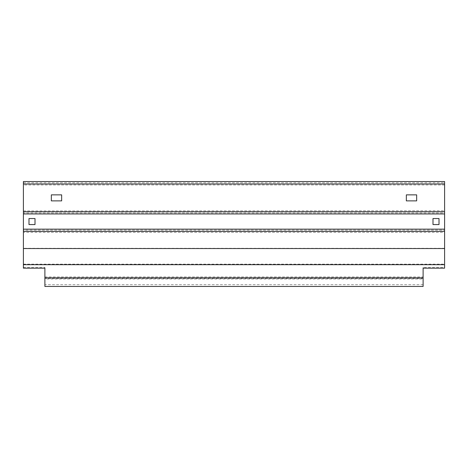 <?xml version="1.0" encoding="UTF-8"?>
<svg xmlns="http://www.w3.org/2000/svg" width="468" height="468" viewBox="0 0 468 468"><rect width="100%" height="100%" fill="white"/><g stroke="black" fill="none" stroke-linecap="round" stroke-linejoin="round"><path stroke-width="0.35" stroke-dasharray="2.34 1.75" d="M23.4 232.994L23.4 248.309L444.6 248.309L444.6 232.333L23.4 232.333L23.4 232.994M23.4 248.894L23.4 248.309M444.6 248.309L444.6 248.894M44.887 279.01L44.887 278.366L423.113 278.366L423.113 279.01L44.887 279.01L44.887 286.457M44.887 278.366L44.887 284.597M423.113 279.01L423.113 278.366M423.113 284.597L423.113 286.457M44.887 283.953L44.887 284.696L423.113 284.696L423.113 283.953M44.887 285.381L44.887 284.696M423.113 278.05L423.113 285.381M423.113 284.263L423.113 284.696M44.887 284.263L44.887 278.05M44.887 276.933L423.113 276.933M44.887 277.571L44.887 276.857M444.6 264.982L444.6 267.333L423.113 267.333L423.113 277.571M44.887 276.74L44.887 267.333L23.4 267.333L23.4 268.164M44.887 267.333L44.887 268.164M423.113 267.333L423.113 268.164M444.6 267.333L444.6 268.164M23.4 264.982L23.4 267.333M23.4 264.151L444.6 264.151M23.4 248.449L23.4 264.332M444.6 264.332L444.6 264.034M444.6 248.449L444.6 263.894M23.4 229.326L23.4 230.572L23.4 230.145L444.6 230.145L444.6 232.333M23.4 230.572L23.4 232.333M23.4 232.163L23.4 230.917M444.6 230.917L444.6 232.163M444.6 230.572L444.6 229.326M28.987 218.538L28.987 224.558L35.006 224.558L35.006 218.538L28.987 218.538M432.994 218.538L432.994 224.558L439.013 224.558L439.013 218.538L432.994 218.538M23.4 230.145L23.4 212.952L444.6 212.952L444.6 230.145M444.6 183.561L444.6 212.952M23.4 212.179L23.4 212.952M23.4 210.933L444.6 210.764M23.4 212.525L23.4 213.771M444.6 213.771L444.6 212.525M444.6 210.933L444.6 212.179M51.34 194.863L51.34 200.877L61.653 200.877L61.653 194.863L51.34 194.863M406.347 194.863L406.347 200.877L416.66 200.877L416.66 194.863L406.347 194.863M444.6 184.977L23.4 184.977L23.4 210.764M23.4 181.543L23.4 183.561M444.6 181.543L444.6 184.807M23.4 182.789L444.6 182.789"/><path stroke-width="0.7" d="M23.4 232.994L23.4 248.537L444.6 248.537L444.6 231.344L23.4 231.344L23.4 232.994M44.887 277.857L44.887 286.457L423.113 286.457L423.113 277.857L44.887 277.857L44.887 268.164L23.4 268.164L23.4 248.537M423.113 277.857L423.113 268.164L444.6 268.164L444.6 248.537M23.4 264.689L444.6 264.689M444.6 231.344L444.6 229.156L23.4 229.156L23.4 231.344M28.987 218.538L28.987 224.558L35.006 224.558L35.006 218.538L28.987 218.538M432.994 218.538L432.994 224.558L439.013 224.558L439.013 218.538L432.994 218.538M444.6 229.156L444.6 213.94L23.4 213.94L23.4 229.156M444.6 213.94L444.6 181.543L23.4 181.543L23.4 213.94M23.4 211.752L444.6 211.752M51.34 194.863L51.34 200.877L61.653 200.877L61.653 194.863L51.34 194.863M406.347 194.863L406.347 200.877L416.66 200.877L416.66 194.863L406.347 194.863M23.4 183.988L444.6 183.988"/></g></svg>
